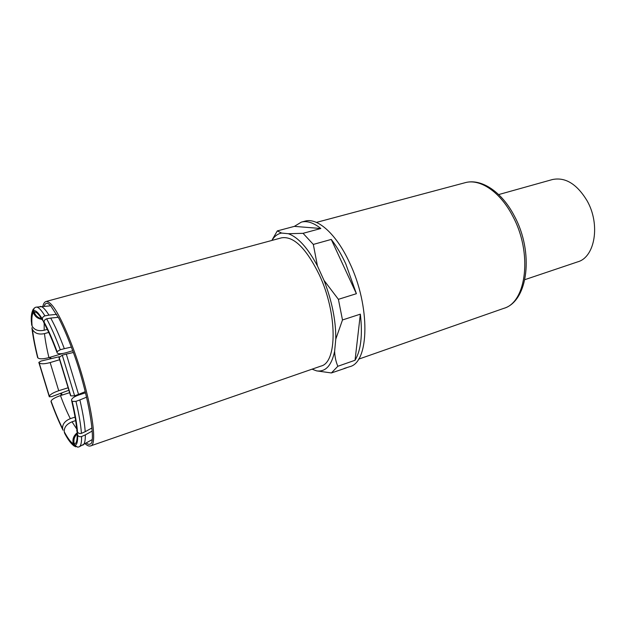 <?xml version="1.0" encoding="UTF-8"?>
<svg xmlns="http://www.w3.org/2000/svg" width="626" height="626" viewBox="0 0 626 626"><rect width="100%" height="100%" fill="white"/><g stroke="black" fill="none" stroke-linecap="round" stroke-linejoin="round"><path stroke-width="0.94" d="M48.726 332.414L44.485 333.627C45.228 340.387 46.707 348.385 48.922 357.61L62.866 353.463M44.188 323.501L44.188 330.238L47.271 329.37M72.71 350.74L66.301 352.649C61.544 353.972 58.508 354.081 57.193 352.986L57.083 351.655C52.482 339.339 48.155 329.487 44.102 322.093C44.016 320.567 44.853 319.479 46.629 318.822L50.69 318.063C54.963 325.684 59.509 335.88 64.322 348.674L71.364 347.086M321.036 366.061C337.32 362.524 337.492 313.462 319.377 274.97C306.224 248.232 293.617 235.853 281.536 237.833L46.136 301.458C52.083 301.262 61.035 316.764 73.015 347.962C89.854 392.885 98.736 445.61 90.629 445.9L321.036 366.061M344.073 368.479L349.824 366.656C369.324 362.274 370.6 306.239 349.519 262.599C336.295 233.85 317.421 217.339 305.003 221.142L301.364 222.105L294.361 226.377L277.31 230.908L272.216 239.727M346.272 367.908L331.404 372.947L337.837 366.28L355.044 360.263C360.959 350.317 362.728 334.949 360.349 314.158L342.485 319.964L338.4 299.33L356.39 293.696L345.724 263.718C341.319 254.273 336.498 246.175 331.256 239.429L313.321 244.422L303.054 233.318L320.833 228.498C313.595 222.739 307.1 220.602 301.364 222.105M524.87 279.65L577.743 261.84C595.021 257.2 600.663 224.186 586.945 200.523C576.765 183.895 565.247 176.908 552.398 179.552L498.664 194.576M312.038 369.176L316.631 370.882C325.59 372.087 331.584 365.561 334.62 351.296L335.786 339.135C335.959 320.786 332.03 301.192 324.01 280.37L317.437 265.917C307.757 247.888 298.054 237.152 288.32 233.717L281.63 233.068C277.686 233.756 274.462 236.205 271.95 240.423M342.485 319.964L335.786 339.135M324.01 280.37L338.4 299.33M334.62 351.296C334.863 356.859 335.935 361.851 337.837 366.28M331.404 372.947L316.631 370.882M313.321 244.422L317.437 265.917M288.32 233.717L303.054 233.318M277.31 230.908L281.63 233.068M294.361 226.377L320.833 228.498M331.256 239.429L356.39 293.696M360.349 314.158L355.044 360.263M44.188 330.238C38.436 331.404 34.407 330.027 32.106 326.107L31.37 321.686C30.932 316.6 31.558 312.413 33.264 309.119M34.101 308.18L33.037 311.232L33.452 312.593C34.845 316.466 37.646 318.72 41.872 319.362M42.232 318.853C38.209 318.078 35.541 315.833 34.219 312.1L33.804 310.731C33.468 309.095 34.101 307.937 35.682 307.256L35.987 307.17C38.037 306.654 41.011 309.549 44.908 315.872C43.147 316.521 42.31 317.609 42.404 319.127L44.25 323.587M56.974 352.383C52.787 341.264 49.024 332.555 45.698 326.256L44.102 322.093M78.54 394.396L74.611 395.812L70.84 395.89L70.464 395.452L58.969 357.61L62.264 355.169L66.309 354.113L78.54 394.396L85.238 391.68M40.119 306.482L40.58 306.458C42.646 306.576 45.432 309.471 48.961 315.121L56.684 314.362M58.32 317.304L50.69 318.063M73.344 352.501L66.309 354.113M64.322 348.674L60.284 349.723L57.083 351.655M48.961 315.121L44.908 315.872M76.724 430.062L77.671 435.18C78.453 436.533 79.752 436.987 81.576 436.533L85.332 434.867C85.394 440.422 84.698 443.764 83.227 444.89L82.82 445.133M81.576 436.533C81.677 442.785 80.832 446.244 79.025 446.894L77.647 447.152L74.697 445.243L74.283 443.881C73.32 440.101 74.259 436.768 77.115 433.881M76.849 433.09C73.469 435.978 72.287 439.499 73.305 443.654L73.712 445.008L75.848 446.878M74.596 446.307C71.466 444.296 68.179 440.015 64.744 433.474L64.243 431.768C64.024 427.378 66.622 424.06 72.021 421.807L76.466 428.591M62.819 429.772C58.93 421.94 54.994 412.565 51.035 401.657L51.066 401.094C51.895 399.318 55.033 397.479 60.472 395.601C63.805 404.631 67.092 412.315 70.331 418.653C64.94 420.891 62.365 424.193 62.592 428.575L63.054 430.226M59.29 356.718L40.972 361.085L38.835 362.391L39.195 362.916C40.956 364.168 44.61 364.05 50.158 362.571L58.719 390.726C53.288 392.596 50.158 394.435 49.337 396.235L49.305 396.798L51.778 396.602L69.009 390.217M92.202 431.064L85.332 434.867M31.895 327.774L32.45 329.503C34.751 333.415 38.757 334.793 44.485 333.627M48.922 357.61C43.343 359.081 39.688 359.207 37.943 357.978L37.583 357.446C34.853 346.358 32.975 336.647 31.957 328.321M86.584 397.181L79.878 399.92C82.906 412.949 84.682 423.536 85.206 431.69L81.427 433.364C79.596 433.818 78.289 433.364 77.507 432.003C76.92 424.138 75.151 413.942 72.201 401.423L71.497 400.045C71.927 398.191 74.471 396.469 79.119 394.881L85.527 392.831M75.629 420.609L72.021 421.807M70.331 418.653L75.057 417.096M69.658 392.682L60.472 395.601M58.719 390.726L68.328 387.705M59.619 359.731L50.158 362.571M77.507 432.003L76.489 427.323C75.887 420.868 74.275 412.018 71.669 400.773M85.206 431.69L91.975 427.957M72.201 401.423L75.965 401.352L79.878 399.92M86.341 443.052C88 444.374 89.369 444.648 90.449 443.857C96.349 443.145 88.368 391.594 71.959 348.69C67.538 336.874 63.249 326.897 59.087 318.751L50.518 305.535C48.499 303.688 47.373 302.929 47.138 303.25C45.808 303.203 44.829 304.197 44.196 306.224M50.565 357.125L50.956 358.651M61.426 393.073L62.131 395.069M465.024 182.722C481.222 178.097 501.786 191.728 514.275 215.837C534.103 252.059 528.313 301.349 503.727 308.375C526.599 302.405 532.773 252.63 512.6 215.907C500.025 191.579 479.806 178.347 465.024 182.722L316.412 222.402M33.037 311.232C31.488 313 31.026 317.625 31.668 325.097M32.106 326.107C31.48 318.814 31.934 314.315 33.452 312.593M42.404 319.127C38.609 312.914 35.737 310.12 33.804 310.731M34.219 312.1C36.12 311.529 38.922 314.275 42.623 320.348M44.329 323.313C48.288 330.544 52.506 340.168 56.989 352.172M70.84 395.89L59.055 357.102M58.969 357.61L70.464 395.452M46.629 318.822C50.894 326.514 55.448 336.811 60.284 349.723M62.264 355.169L74.611 395.812M74.697 445.243C76.818 445.25 77.812 441.901 77.671 435.18M77.17 434.014C77.311 440.571 76.349 443.865 74.283 443.881M64.439 432.801C68.187 439.773 71.278 443.842 73.712 445.008M73.305 443.654C70.926 442.527 67.905 438.56 64.243 431.768M50.996 401.493C54.994 412.495 58.922 421.861 62.78 429.608M62.592 428.575C58.821 421.008 54.978 411.845 51.066 401.094M38.898 362.571L49.266 396.641M49.337 396.235L39.195 362.916M37.943 357.978C35.252 347.023 33.421 337.531 32.45 329.503M32.02 328.501C33.014 336.718 34.884 346.428 37.646 357.634M71.818 400.976C74.69 413.183 76.419 423.137 77.006 430.829M75.965 401.352C79.04 414.49 80.856 425.156 81.427 433.364M85.199 443.724C87.249 445.696 89.056 446.424 90.629 445.9M503.727 308.375L358.541 359.191M61.301 395.335L60.612 393.378M50.103 358.847L49.72 357.368M42.873 306.31C43.46 303.532 44.548 301.912 46.136 301.458M50.769 305.809L35.987 307.17M92.006 439.702L79.025 446.894M49.266 396.681L38.875 362.532"/></g></svg>
